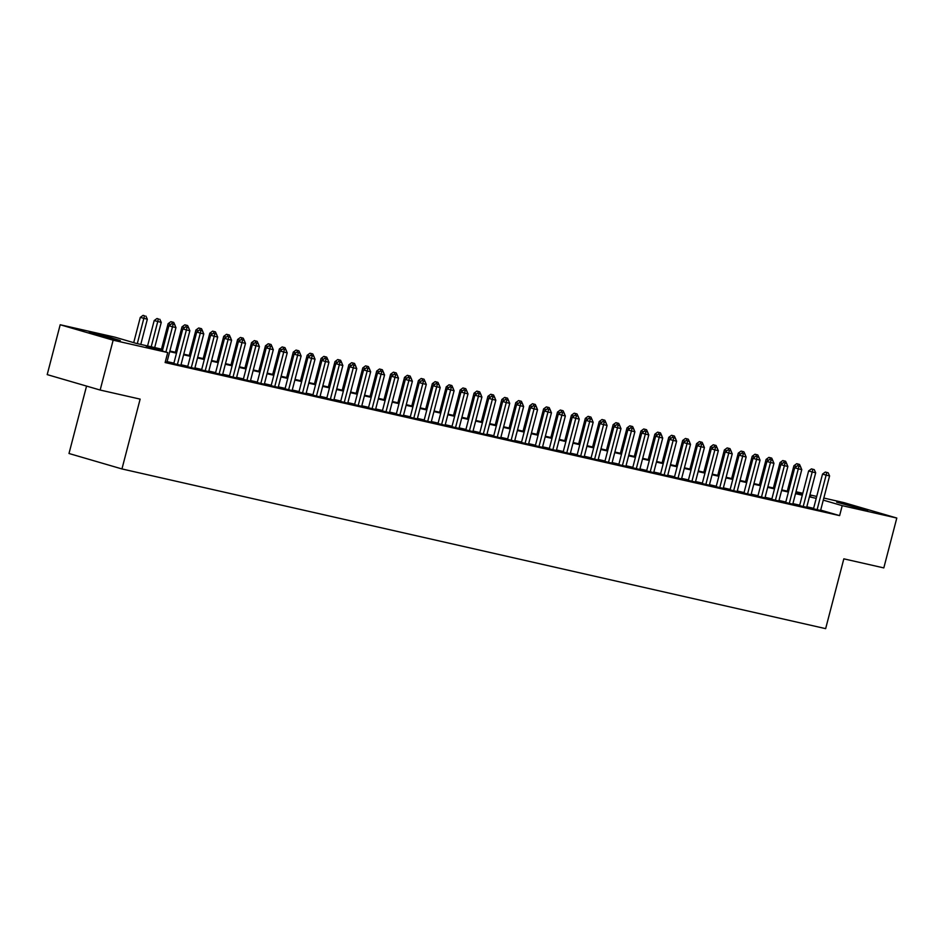 <?xml version="1.0" encoding="UTF-8"?>
<svg xmlns="http://www.w3.org/2000/svg" width="944" height="944" viewBox="0 0 944 944"><rect width="100%" height="100%" fill="white"/><g stroke="black" fill="none" stroke-linecap="round" stroke-linejoin="round"><path stroke-width="1.42" d="M863.406 509.477L836.679 502.161L858.155 507.294L867.807 510.267L863.406 509.477M115.911 339.828L89.184 332.512L110.66 337.645L120.313 340.619L115.911 339.828M86.553 386.084L68.995 453.498L121.953 468.944L825.646 628.645L843.83 558.836L883.808 567.91L896.8 518.044L842.213 505.654L823.286 500.131M121.953 468.944L140.137 399.123L100.158 390.049L47.2 374.615L60.192 324.748L114.779 337.126L136.243 343.392L162.746 349.41M796.016 491.741L802.801 493.287M809.917 494.904L816.713 496.438M823.829 498.054L843.842 502.597L896.8 518.044M813.492 508.792L820.584 510.48M799.592 505.642L806.683 507.329M785.679 502.479L792.771 504.167M771.779 499.329L778.871 501.016M757.867 496.166L764.959 497.854M743.955 493.016L751.058 494.703M730.054 489.853L737.146 491.541M716.142 486.703L723.234 488.39M702.242 483.54L709.333 485.228M688.329 480.39L695.421 482.077M674.429 477.239L681.521 478.915M660.517 474.077L667.609 475.764M646.616 470.926L653.708 472.602M632.704 467.764L639.796 469.451M618.792 464.613L625.896 466.289M604.892 461.451L611.983 463.138M590.979 458.3L598.071 459.988M577.079 455.138L584.171 456.825M563.167 451.987L570.259 453.675M549.266 448.825L556.358 450.512M535.354 445.674L542.446 447.362M521.454 442.512L528.546 444.199M507.542 439.361L514.633 441.049M493.629 436.199L500.733 437.886M479.729 433.048L486.821 434.736M465.817 429.886L472.909 431.573M451.916 426.735L459.008 428.423M438.004 423.573L445.096 425.26M424.104 420.422L431.196 422.11M410.192 417.26L417.283 418.947M396.291 414.109L403.383 415.797M382.379 410.947L389.471 412.634M368.479 407.796L375.57 409.484M354.566 404.634L361.658 406.321M340.654 401.483L347.746 403.171M326.754 398.333L333.846 400.008M312.842 395.17L319.933 396.858M298.941 392.02L306.033 393.695M285.029 388.857L292.121 390.545M271.129 385.707L278.22 387.382M257.216 382.544L264.308 384.232M243.316 379.394L250.408 381.081M229.404 376.231L236.496 377.919M215.492 373.081L222.595 374.768M201.591 369.918L208.683 371.606M187.679 366.768L194.771 368.455M173.779 363.605L180.87 365.293M162.58 350.023L146.261 346.318L167.725 352.572L165.129 362.543L839.617 515.625L820.69 510.102M813.61 508.332L806.813 506.798M799.71 505.182L792.913 503.636M785.797 502.019L779.001 500.485M771.897 498.869L765.1 497.323M757.985 495.718L751.188 494.172M744.084 492.556L737.288 491.01M730.172 489.405L723.375 487.859M716.26 486.243L709.475 484.697M702.36 483.092L695.563 481.546M688.447 479.93L681.651 478.384M674.547 476.779L667.75 475.233M660.635 473.617L653.838 472.071M646.734 470.466L639.938 468.92M632.822 467.304L626.025 465.758M618.922 464.153L612.125 462.607M605.01 460.991L598.213 459.457M591.097 457.84L584.312 456.294M577.197 454.678L570.4 453.144M563.285 451.527L556.5 449.981M549.384 448.365L542.588 446.831M535.472 445.214L528.675 443.668M521.572 442.052L514.775 440.518M507.66 438.901L500.863 437.355M493.759 435.739L486.962 434.205M479.847 432.588L473.05 431.042M465.947 429.426L459.15 427.892M452.034 426.275L445.238 424.729M438.122 423.113L431.337 421.579M424.222 419.962L417.425 418.416M410.31 416.8L403.513 415.266M396.409 413.649L389.612 412.103M382.497 410.498L375.7 408.953M368.597 407.336L361.8 405.79M354.684 404.185L347.888 402.64M340.784 401.023L333.987 399.477M326.872 397.872L320.075 396.327M312.96 394.71L306.175 393.164M299.059 391.559L292.262 390.014M285.147 388.397L278.35 386.851M271.247 385.246L264.45 383.701M257.334 382.084L250.538 380.55M243.434 378.933L236.637 377.388M229.522 375.771L222.725 374.237M215.621 372.62L208.825 371.075M201.709 369.458L194.912 367.924M187.797 366.307L181.012 364.762M173.897 363.145L167.1 361.611M165.294 361.918L166.958 362.142M100.158 390.049L113.15 340.182L60.192 324.748M839.617 515.625L842.213 505.654M167.725 352.572L113.15 340.182M816.206 498.361L809.421 496.827M802.306 495.211L795.509 493.665M788.393 492.048L781.608 490.514M774.493 488.898L767.696 487.352M760.581 485.735L753.784 484.201M746.68 482.585L739.884 481.039M732.768 479.422L725.971 477.888M718.868 476.272L712.071 474.726M704.956 473.109L698.159 471.575M691.055 469.959L684.258 468.413M677.143 466.796L670.346 465.262M663.231 463.646L656.446 462.1M649.33 460.483L642.534 458.949M635.418 457.333L628.621 455.787M621.518 454.182L614.721 452.636M607.606 451.02L600.809 449.474M593.705 447.869L586.908 446.323M579.793 444.707L572.996 443.161M565.893 441.556L559.096 440.01M551.98 438.394L545.184 436.848M538.068 435.243L531.283 433.697M524.168 432.081L517.371 430.535M510.256 428.93L503.459 427.384M496.355 425.768L489.558 424.234M482.443 422.617L475.646 421.071M468.543 419.455L461.746 417.921M454.63 416.304L447.834 414.758M440.73 413.142L433.933 411.608M426.818 409.991L420.021 408.445M412.906 406.829L406.121 405.295M399.005 403.678L392.208 402.132M385.093 400.516L378.296 398.982M371.193 397.365L364.396 395.819M357.28 394.203L350.484 392.669M343.38 391.052L336.583 389.506M329.468 387.89L322.671 386.356M315.567 384.739L308.771 383.193M301.655 381.577L294.858 380.043M287.743 378.426L280.958 376.88M273.843 375.275L267.046 373.73M259.93 372.113L253.134 370.567M246.03 368.962L239.233 367.417M232.118 365.8L225.321 364.254M218.217 362.649L211.421 361.104M204.305 359.487L197.508 357.941M190.405 356.336L183.608 354.791M176.493 353.174L169.696 351.628M809.574 496.214L810.731 496.473L809.598 496.143M802.589 494.101L795.91 492.143M169.861 351.026L176.658 352.56M183.761 354.177L190.558 355.723M197.674 357.339L204.47 358.873M211.574 360.49L218.371 362.036M225.486 363.652L232.283 365.186M239.387 366.803L246.183 368.349M253.299 369.954L260.096 371.499M267.211 373.116L273.996 374.662M281.111 376.267L287.908 377.812M295.024 379.429L301.82 380.975M308.924 382.58L315.721 384.125M322.836 385.742L329.633 387.288M336.737 388.893L343.533 390.438M350.649 392.055L357.446 393.601M364.549 395.206L371.346 396.751M378.461 398.368L385.258 399.914M392.374 401.519L399.159 403.064M406.274 404.681L413.071 406.215M420.186 407.832L426.983 409.377M434.087 410.994L440.883 412.528M447.999 414.145L454.796 415.69M461.899 417.307L468.696 418.841M475.811 420.458L482.608 422.003M489.712 423.62L496.509 425.154M503.624 426.771L510.421 428.316M517.536 429.933L524.321 431.467M531.437 433.084L538.233 434.629M545.349 436.246L552.134 437.78M559.249 439.397L566.046 440.942M573.161 442.559L579.958 444.093M587.062 445.71L593.859 447.255M600.974 448.86L607.771 450.406M614.874 452.023L621.671 453.568M628.787 455.173L635.583 456.719M642.687 458.336L649.484 459.881M656.599 461.486L663.396 463.032M670.511 464.649L677.296 466.194M684.412 467.799L691.209 469.345M698.324 470.962L705.121 472.507M712.224 474.112L719.021 475.658M726.137 477.275L732.933 478.82M740.037 480.425L746.834 481.971M753.949 483.588L760.746 485.122M767.85 486.738L774.646 488.284M781.762 489.901L788.559 491.435M795.674 493.051L802.459 494.597M165.908 352.041L172.492 326.789L175.962 327.58L166.923 362.284M162.333 351.003L168.905 325.751L172.492 326.789L173.13 324.122L174.522 324.429L171.702 323.698L173.13 324.122M171.702 323.698L168.905 325.751M175.962 327.58L174.522 324.429M140.774 344.418L147.335 319.225L140.29 317.396L133.706 342.648M144.503 315.768L143.075 315.355L144.503 315.768L137.305 343.628M145.895 316.087L147.335 319.225M140.29 317.396L143.075 315.355M177.354 364.655L186.393 329.94L189.874 330.73L180.835 365.446M173.743 363.759L182.817 328.901L186.393 329.94L187.042 327.273L188.434 327.592L185.602 326.86L187.042 327.273M185.602 326.86L182.817 328.901M189.874 330.73L188.434 327.592M191.266 367.806L200.305 333.102L203.774 333.893L194.735 368.597M187.644 366.909L196.718 332.052L200.305 333.102L200.942 330.435L202.335 330.742L199.514 330.011L200.942 330.435M199.514 330.011L196.718 332.052M203.774 333.893L202.335 330.742M205.167 370.968L214.205 336.253L217.686 337.043L208.648 371.747M201.556 370.072L210.63 335.214L214.205 336.253L214.854 333.586L216.247 333.905L213.427 333.173L214.854 333.586M213.427 333.173L210.63 335.214M217.686 337.043L216.247 333.905M219.079 374.119L228.118 339.415L231.587 340.206L222.548 374.91M215.456 373.222L224.542 338.365L228.118 339.415L228.755 336.748L230.147 337.055L227.327 336.324L228.755 336.748M227.327 336.324L224.542 338.365M231.587 340.206L230.147 337.055M154.686 347.581L161.247 322.388L154.191 320.559L147.571 345.964M158.415 318.93L156.987 318.506L158.415 318.93L151.205 346.79M159.807 319.237L161.247 322.388M154.191 320.559L156.987 318.506M170.663 324.453L168.103 323.709L161.483 349.115M173.708 322.4L170.888 321.668L173.708 322.4L175.147 325.538M171.914 323.757L172.327 322.081M168.103 323.709L170.888 321.668M184.576 327.615L182.003 326.86L175.383 352.277M187.62 325.55L184.8 324.819L187.62 325.55L189.06 328.701M185.826 326.907L186.228 325.243M182.003 326.86L184.8 324.819M198.476 330.766L195.915 330.022L189.296 355.428M201.52 328.713L198.7 327.981L201.52 328.713L202.972 331.851M199.727 330.058L200.14 328.394M195.915 330.022L198.7 327.981M232.979 377.281L242.018 342.566L245.499 343.356L236.46 378.06M229.368 376.385L238.443 341.527L242.018 342.566L242.667 339.899L244.059 340.218L241.239 339.486L242.667 339.899M241.239 339.486L238.443 341.527M245.499 343.356L244.059 340.218M212.388 333.928L209.816 333.173L203.196 358.59M215.433 331.863L212.612 331.132L215.433 331.863L216.872 335.014M213.639 333.22L214.04 331.556M209.816 333.173L212.612 331.132M246.891 380.432L255.93 345.728L259.411 346.519L250.361 381.223M243.269 379.535L252.355 344.678L255.93 345.728L256.579 343.061L257.96 343.368L255.14 342.637L256.579 343.061M255.14 342.637L252.355 344.678M259.411 346.519L257.96 343.368M226.3 337.079L223.728 336.335L217.108 361.741M229.345 335.026L226.513 334.294L229.345 335.026L230.784 338.164M227.551 336.371L227.952 334.707M223.728 336.335L226.513 334.294M260.792 383.594L269.831 348.879L273.312 349.669L264.273 384.373M257.181 382.698L266.255 347.84L269.831 348.879L270.48 346.212L271.872 346.531L269.052 345.799L270.48 346.212M269.052 345.799L266.255 347.84M273.312 349.669L271.872 346.531M240.201 340.241L237.628 339.486L231.009 364.903M243.245 338.176L240.425 337.445L243.245 338.176L244.685 341.327M241.452 339.533L241.853 337.869M237.628 339.486L240.425 337.445M274.704 386.745L283.743 352.041L287.224 352.832L278.173 387.536M271.081 385.848L280.167 350.991L283.743 352.041L284.392 349.374L285.784 349.681L282.952 348.95L284.392 349.374M282.952 348.95L280.167 350.991M287.224 352.832L285.784 349.681M254.113 343.392L251.541 342.648L244.921 368.054M257.157 341.339L254.337 340.607L257.157 341.339L258.597 344.477M255.364 342.684L255.765 341.02M251.541 342.648L254.337 340.607M288.604 389.896L297.655 355.192L301.124 355.982L292.085 390.686M284.994 388.999L294.068 354.153L297.655 355.192L298.292 352.525L299.685 352.844L296.864 352.112L298.292 352.525M296.864 352.112L294.068 354.153M301.124 355.982L299.685 352.844M268.013 346.554L265.453 345.799L258.833 371.216M271.058 344.489L268.238 343.758L271.058 344.489L272.497 347.64M269.264 345.846L269.665 344.182M265.453 345.799L268.238 343.758M302.517 393.058L311.555 358.354L315.036 359.145L305.998 393.849M298.906 392.161L307.98 357.304L311.555 358.354L312.204 355.687L313.597 355.994L310.765 355.263L312.204 355.687M310.765 355.263L307.98 357.304M315.036 359.145L313.597 355.994M281.926 349.705L279.353 348.961L272.733 374.367M284.97 347.652L282.15 346.92L284.97 347.652L286.41 350.79M283.176 348.997L283.578 347.333M279.353 348.961L282.15 346.92M316.429 396.209L325.468 361.505L328.937 362.295L319.898 396.999M312.806 395.312L321.88 360.466L325.468 361.505L326.105 358.838L327.497 359.157L324.677 358.425L326.105 358.838M324.677 358.425L321.88 360.466M328.937 362.295L327.497 359.157M295.826 352.867L293.265 352.112L286.646 377.529M298.87 350.802L296.05 350.071L298.87 350.802L300.31 353.953M297.077 352.159L297.478 350.495M293.265 352.112L296.05 350.071M330.329 399.371L339.368 364.667L342.849 365.458L333.81 400.162M326.718 398.474L335.793 363.617L339.368 364.667L340.017 361.989L341.409 362.307L338.589 361.576L340.017 361.989M338.589 361.576L335.793 363.617M342.849 365.458L341.409 362.307M309.738 356.018L307.166 355.274L300.546 380.68M312.783 353.965L309.962 353.233L312.783 353.965L314.222 357.103M310.989 355.31L311.39 353.646M307.166 355.274L309.962 353.233M344.241 402.522L353.28 367.818L356.749 368.608L347.711 403.312M340.619 401.625L349.705 366.779L353.28 367.818L353.917 365.151L355.31 365.47L352.49 364.738L353.917 365.151M352.49 364.738L349.705 366.779M356.749 368.608L355.31 365.47M323.639 359.18L321.078 358.425L314.458 383.842M326.683 357.115L323.863 356.384L326.683 357.115L328.134 360.266M324.889 358.472L325.302 356.808M321.078 358.425L323.863 356.384M358.142 405.684L367.181 370.98L370.662 371.771L361.623 406.475M354.531 404.787L363.605 369.93L367.181 370.98L367.83 368.302L369.222 368.62L366.402 367.889L367.83 368.302M366.402 367.889L363.605 369.93M370.662 371.771L369.222 368.62M337.551 362.331L334.978 361.587L328.359 386.993M340.595 360.278L337.775 359.546L340.595 360.278L342.035 363.416M338.802 361.623L339.203 359.959M334.978 361.587L337.775 359.546M372.054 408.835L381.093 374.131L384.574 374.921L375.523 409.625M368.431 407.938L377.517 373.092L381.093 374.131L381.742 371.464L383.122 371.783L380.302 371.051L381.742 371.464M380.302 371.051L377.517 373.092M384.574 374.921L383.122 371.783M351.451 365.493L348.891 364.738L342.271 390.155M354.507 363.428L351.675 362.697L354.507 363.428L355.947 366.579M352.714 364.785L353.115 363.11M348.891 364.738L351.675 362.697M385.954 411.997L394.993 377.293L398.474 378.072L389.435 412.788M382.344 411.1L391.418 376.243L394.993 377.293L395.642 374.615L397.035 374.933L394.214 374.202L395.642 374.615M394.214 374.202L391.418 376.243M398.474 378.072L397.035 374.933M365.363 368.644L362.791 367.9L356.171 393.306M368.408 366.591L365.588 365.859L368.408 366.591L369.847 369.729M366.614 367.936L367.015 366.272M362.791 367.9L365.588 365.859M399.867 415.148L408.905 380.444L412.386 381.234L403.336 415.938M396.244 414.251L405.33 379.405L408.905 380.444L409.554 377.777L410.935 378.096L408.115 377.364L409.554 377.777M408.115 377.364L405.33 379.405M412.386 381.234L410.935 378.096M379.276 371.806L376.703 371.051L370.083 396.468M382.32 369.741L379.5 369.01L382.32 369.741L383.76 372.892M380.526 371.098L380.928 369.423M376.703 371.051L379.5 369.01M413.767 418.31L422.818 383.606L426.287 384.385L417.248 419.101M410.156 417.413L419.23 382.556L422.818 383.606L423.455 380.928L424.847 381.246L422.027 380.515L423.455 380.928M422.027 380.515L419.23 382.556M426.287 384.385L424.847 381.246M393.176 374.957L390.604 374.213L383.996 399.619M396.22 372.904L393.4 372.172L396.22 372.904L397.66 376.042M394.427 374.249L394.828 372.585M390.604 374.213L393.4 372.172M427.679 421.461L436.718 386.757L440.199 387.547L431.16 422.251M424.057 420.564L433.143 385.718L436.718 386.757L437.367 384.09L438.759 384.409L435.927 383.665L437.367 384.09M435.927 383.665L433.143 385.718M440.199 387.547L438.759 384.409M407.088 378.119L404.516 377.364L397.896 402.781M410.133 376.054L407.312 375.323L410.133 376.054L411.572 379.193M408.339 377.411L408.74 375.736M404.516 377.364L407.312 375.323M441.58 424.623L450.63 389.919L454.099 390.698L445.061 425.414M437.969 423.726L447.043 388.869L450.63 389.919L451.267 387.241L452.66 387.559L449.84 386.828L451.267 387.241M449.84 386.828L447.043 388.869M454.099 390.698L452.66 387.559M420.989 381.27L418.428 380.526L411.808 405.932M424.033 379.217L421.213 378.473L424.033 379.217L425.473 382.355M422.239 380.562L422.641 378.898M418.428 380.526L421.213 378.473M455.492 427.774L464.531 393.07L468.012 393.86L458.973 428.564M451.881 426.877L460.955 392.031L464.531 393.07L465.18 390.403L466.572 390.722L463.752 389.978L465.18 390.403M463.752 389.978L460.955 392.031M468.012 393.86L466.572 390.722M434.901 384.432L432.328 383.677L425.709 409.094M437.945 382.367L435.125 381.636L437.945 382.367L439.385 385.506M436.152 383.724L436.553 382.049M432.328 383.677L435.125 381.636M469.404 430.936L478.443 396.232L481.912 397.011L472.873 431.727M465.781 430.039L474.867 395.182L478.443 396.232L479.08 393.554L480.472 393.872L477.652 393.141L479.08 393.554M477.652 393.141L474.867 395.182M481.912 397.011L480.472 393.872M448.801 387.583L446.241 386.839L439.621 412.245M451.846 385.53L449.025 384.786L451.846 385.53L453.297 388.668M450.052 386.875L450.465 385.211M446.241 386.839L449.025 384.786M483.304 434.087L492.343 399.383L495.824 400.173L486.785 434.877M479.694 433.19L488.768 398.344L492.343 399.383L492.992 396.716L494.385 397.035L491.564 396.291L492.992 396.716M491.564 396.291L488.768 398.344M495.824 400.173L494.385 397.035M462.713 390.745L460.141 389.99L453.521 415.407M465.758 388.68L462.938 387.949L465.758 388.68L467.197 391.819M463.964 390.037L464.365 388.362M460.141 389.99L462.938 387.949M497.217 437.249L506.255 402.533L509.725 403.324L500.686 438.04M493.594 436.352L502.68 401.495L506.255 402.533L506.904 399.867L508.285 400.185L505.465 399.454L506.904 399.867M505.465 399.454L502.68 401.495M509.725 403.324L508.285 400.185M476.614 393.896L474.053 393.152L467.433 418.558M479.67 391.843L476.838 391.099L479.67 391.843L481.11 394.981M477.876 393.188L478.278 391.524M474.053 393.152L476.838 391.099M511.117 440.4L520.156 405.696L523.637 406.486L514.598 441.19M507.506 439.503L516.58 404.657L520.156 405.696L520.805 403.029L522.197 403.336L519.377 402.604L520.805 403.029M519.377 402.604L516.58 404.657M523.637 406.486L522.197 403.336M490.526 397.058L487.954 396.303L481.334 421.72M493.57 394.993L490.75 394.262L493.57 394.993L495.01 398.132M491.777 396.35L492.178 394.675M487.954 396.303L490.75 394.262M525.029 443.562L534.068 408.846L537.549 409.637L528.498 444.353M521.407 442.665L530.493 407.808L534.068 408.846L534.717 406.18L536.098 406.498L533.277 405.767L534.717 406.18M533.277 405.767L530.493 407.808M537.549 409.637L536.098 406.498M504.438 400.209L501.866 399.465L495.246 424.871M507.483 398.144L504.662 397.412L507.483 398.144L508.922 401.294M505.689 399.501L506.09 397.837M501.866 399.465L504.662 397.412M538.93 446.713L547.98 412.009L551.449 412.799L542.411 447.503M535.319 445.816L544.393 410.959L547.98 412.009L548.617 409.342L550.01 409.649L547.19 408.917L548.617 409.342M547.19 408.917L544.393 410.959M551.449 412.799L550.01 409.649M518.339 403.359L515.766 402.616L509.158 428.021M521.383 401.306L518.563 400.575L521.383 401.306L522.823 404.445M519.589 402.663L519.991 400.988M515.766 402.616L518.563 400.575M552.842 449.875L561.881 415.159L565.362 415.95L556.323 450.654M549.219 448.978L558.305 414.121L561.881 415.159L562.53 412.493L563.922 412.811L561.09 412.08L562.53 412.493M561.09 412.08L558.305 414.121M565.362 415.95L563.922 412.811M532.251 406.522L529.678 405.767L523.059 431.184M535.295 404.457L532.475 403.725L535.295 404.457L536.735 407.607M533.502 405.814L533.903 404.15M529.678 405.767L532.475 403.725M566.742 453.026L575.793 418.322L579.262 419.112L570.223 453.816M563.131 452.129L572.206 417.272L575.793 418.322L576.43 415.655L577.822 415.962L575.002 415.23L576.43 415.655M575.002 415.23L572.206 417.272M579.262 419.112L577.822 415.962M546.151 409.672L543.591 408.929L536.971 434.334M549.196 407.619L546.375 406.888L549.196 407.619L550.635 410.758M547.402 408.964L547.803 407.301M543.591 408.929L546.375 406.888M580.654 456.188L589.693 421.472L593.174 422.263L584.135 456.967M577.044 455.291L586.118 420.434L589.693 421.472L590.342 418.806L591.735 419.124L588.914 418.393L590.342 418.806M588.914 418.393L586.118 420.434M593.174 422.263L591.735 419.124M560.063 412.835L557.491 412.08L550.871 437.497M563.108 410.77L560.288 410.038L563.108 410.77L564.547 413.92M561.314 412.127L561.715 410.463M557.491 412.08L560.288 410.038M594.567 459.339L603.605 424.635L607.075 425.425L598.036 460.129M590.944 458.442L600.018 423.585L603.605 424.635L604.243 421.968L605.635 422.275L602.815 421.543L604.243 421.968M602.815 421.543L600.018 423.585M607.075 425.425L605.635 422.275M573.964 415.985L571.403 415.242L564.783 440.647M577.008 413.932L574.188 413.201L577.008 413.932L578.46 417.071M575.215 415.277L575.628 413.614M571.403 415.242L574.188 413.201M608.467 462.501L617.506 427.785L620.987 428.576L611.948 463.28M604.856 461.604L613.93 426.747L617.506 427.785L618.155 425.119L619.547 425.437L616.727 424.706L618.155 425.119M616.727 424.706L613.93 426.747M620.987 428.576L619.547 425.437M587.876 419.148L585.304 418.393L578.684 443.81M590.92 417.083L588.1 416.351L590.92 417.083L592.36 420.233M589.127 418.44L589.528 416.776M585.304 418.393L588.1 416.351M622.379 465.652L631.418 430.948L634.887 431.738L625.848 466.442M618.757 464.755L627.843 429.898L631.418 430.948L632.055 428.281L633.448 428.588L630.627 427.856L632.055 428.281M630.627 427.856L627.843 429.898M634.887 431.738L633.448 428.588M601.776 422.298L599.216 421.555L592.596 446.96M604.833 420.245L602.001 419.514L604.833 420.245L606.272 423.384M603.039 421.59L603.44 419.927M599.216 421.555L602.001 419.514M636.28 468.814L645.318 434.098L648.799 434.889L639.761 469.593M632.669 467.905L641.743 433.06L645.318 434.098L645.967 431.432L647.36 431.75L644.54 431.019L645.967 431.432M644.54 431.019L641.743 433.06M648.799 434.889L647.36 431.75M615.689 425.461L613.116 424.706L606.496 450.123M618.733 423.396L615.913 422.664L618.733 423.396L620.173 426.546M616.939 424.753L617.341 423.089M613.116 424.706L615.913 422.664M650.192 471.965L659.231 437.261L662.712 438.051L653.661 472.755M646.569 471.068L655.655 436.211L659.231 437.261L659.88 434.594L661.26 434.901L658.44 434.169L659.88 434.594M658.44 434.169L655.655 436.211M662.712 438.051L661.26 434.901M629.601 428.611L627.028 427.868L620.409 453.273M632.645 426.558L629.813 425.827L632.645 426.558L634.085 429.697M630.852 427.903L631.253 426.24M627.028 427.868L629.813 425.827M664.092 475.115L673.131 440.411L676.612 441.202L667.573 475.906M660.481 474.218L669.556 439.373L673.131 440.411L673.78 437.745L675.172 438.063L672.352 437.332L673.78 437.745M672.352 437.332L669.556 439.373M676.612 441.202L675.172 438.063M643.501 431.774L640.929 431.019L634.321 456.436M646.546 429.709L643.725 428.977L646.546 429.709L647.985 432.859M644.752 431.066L645.153 429.402M640.929 431.019L643.725 428.977M678.004 478.278L687.043 443.574L690.524 444.364L681.485 479.068M674.382 477.381L683.468 442.524L687.043 443.574L687.692 440.895L689.085 441.214L686.253 440.482L687.692 440.895M686.253 440.482L683.468 442.524M690.524 444.364L689.085 441.214M657.413 434.924L654.841 434.181L648.221 459.586M660.458 432.871L657.638 432.14L660.458 432.871L661.897 436.01M658.664 434.216L659.065 432.553M654.841 434.181L657.638 432.14M691.905 481.428L700.955 446.724L704.425 447.515L695.386 482.219M688.294 480.531L697.368 445.686L700.955 446.724L701.593 444.058L702.985 444.376L700.165 443.645L701.593 444.058M700.165 443.645L697.368 445.686M704.425 447.515L702.985 444.376M671.314 438.087L668.753 437.332L662.133 462.749M674.358 436.022L671.538 435.29L674.358 436.022L675.798 439.172M672.565 437.379L672.966 435.715M668.753 437.332L671.538 435.29M705.817 484.591L714.856 449.887L718.337 450.677L709.298 485.381M702.206 483.694L711.28 448.837L714.856 449.887L715.505 447.208L716.897 447.527L714.077 446.795L715.505 447.208M714.077 446.795L711.28 448.837M718.337 450.677L716.897 447.527M685.226 441.237L682.654 440.494L676.034 465.899M688.27 439.184L685.45 438.453L688.27 439.184L689.71 442.323M686.477 440.529L686.878 438.866M682.654 440.494L685.45 438.453M719.729 487.741L728.768 453.037L732.237 453.828L723.198 488.532M716.107 486.844L725.181 451.999L728.768 453.037L729.405 450.371L730.798 450.689L727.977 449.958L729.405 450.371M727.977 449.958L725.181 451.999M732.237 453.828L730.798 450.689M699.126 444.4L696.566 443.645L689.946 469.062M702.171 442.335L699.351 441.603L702.171 442.335L703.622 445.485M700.377 443.692L700.79 442.016M696.566 443.645L699.351 441.603M733.63 490.904L742.668 456.2L746.149 456.979L737.111 491.694M730.019 490.007L739.093 455.15L742.668 456.2L743.317 453.521L744.71 453.84L741.89 453.108L743.317 453.521M741.89 453.108L739.093 455.15M746.149 456.979L744.71 453.84M713.039 447.55L710.466 446.807L703.846 472.212M716.083 445.497L713.263 444.766L716.083 445.497L717.523 448.636M714.289 446.842L714.691 445.179M710.466 446.807L713.263 444.766M747.542 494.054L756.581 459.35L760.05 460.141L751.011 494.845M743.919 493.157L753.005 458.312L756.581 459.35L757.218 456.684L758.61 457.002L755.79 456.271L757.218 456.684M755.79 456.271L753.005 458.312M760.05 460.141L758.61 457.002M726.939 450.713L724.378 449.958L717.759 475.375M729.995 448.648L727.163 447.916L729.995 448.648L731.435 451.798M728.202 450.005L728.603 448.329M724.378 449.958L727.163 447.916M761.442 497.217L770.481 462.513L773.962 463.292L764.923 498.007M757.831 496.32L766.906 461.463L770.481 462.513L771.13 459.834L772.522 460.153L769.702 459.421L771.13 459.834M769.702 459.421L766.906 461.463M773.962 463.292L772.522 460.153M740.851 453.863L738.279 453.12L731.659 478.525M743.896 451.81L741.075 451.079L743.896 451.81L745.335 454.949M742.102 453.155L742.503 451.492M738.279 453.12L741.075 451.079M775.354 500.367L784.393 465.663L787.874 466.454L778.824 501.158M771.732 499.47L780.818 464.625L784.393 465.663L785.042 462.997L786.423 463.315L783.603 462.572L785.042 462.997M783.603 462.572L780.818 464.625M787.874 466.454L786.423 463.315M754.763 457.026L752.191 456.271L745.571 481.688M757.808 454.961L754.976 454.229L757.808 454.961L759.247 458.1M756.014 456.318L756.415 454.642M752.191 456.271L754.976 454.229M789.255 503.53L798.294 468.826L801.775 469.605L792.736 504.32M785.644 502.633L794.718 467.776L798.294 468.826L798.943 466.147L800.335 466.466L797.515 465.734L798.943 466.147M797.515 465.734L794.718 467.776M801.775 469.605L800.335 466.466M768.664 460.176L766.091 459.433L759.472 484.838M771.708 458.123L768.888 457.38L771.708 458.123L773.148 461.262M769.915 459.468L770.316 457.805M766.091 459.433L768.888 457.38M803.167 506.68L812.206 471.976L815.687 472.767L806.648 507.471M799.544 505.783L808.63 470.938L812.206 471.976L812.855 469.31L814.247 469.628L811.415 468.885L812.855 469.31M811.415 468.885L808.63 470.938M815.687 472.767L814.247 469.628M782.576 463.339L780.004 462.584L773.384 488.001M785.62 461.274L782.8 460.542L785.62 461.274L787.06 464.413M783.827 462.631L784.228 460.955M780.004 462.584L782.8 460.542M817.067 509.843L826.118 475.139L829.587 475.918L820.548 510.633M813.457 508.946L822.531 474.089L826.118 475.139L826.755 472.46L828.148 472.779L825.327 472.047L826.755 472.46M825.327 472.047L822.531 474.089M829.587 475.918L828.148 472.779M796.476 466.489L793.916 465.746L787.296 491.151M799.521 464.436L796.701 463.693L799.521 464.436L800.96 467.575M797.727 465.781L798.128 464.118M793.916 465.746L796.701 463.693"/></g></svg>
